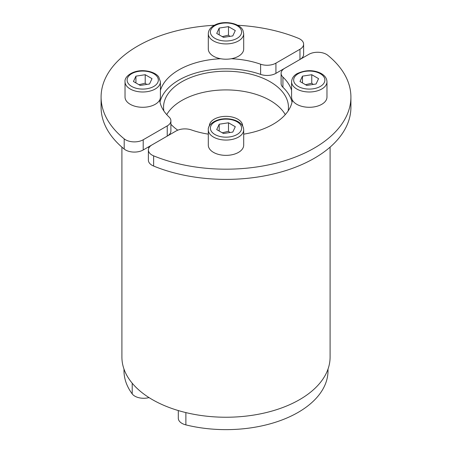 <?xml version="1.0" encoding="UTF-8"?>
<svg xmlns="http://www.w3.org/2000/svg" width="452" height="452" viewBox="0 0 452 452"><rect width="100%" height="100%" fill="white"/><g stroke="black" fill="none" stroke-linecap="round" stroke-linejoin="round"><path stroke-width="0.68" d="M243.696 33.697L243.696 48.997A17.696 10.215 180 0 1 231.345 58.732A17.696 10.215 180 0 1 230.582 58.862A17.696 10.215 180 0 1 220.655 58.732A17.696 10.215 180 0 1 208.304 48.997L208.304 33.697A17.696 10.215 0 0 0 230.582 43.567A17.696 10.215 0 0 0 243.696 33.697L242.973 30.487C239.803 22.769 223.457 20.244 214.706 25.092C210.564 27.273 208.434 30.143 208.304 33.697M219.203 28.069L228.486 26.634L235.289 30.561L232.797 35.923L223.514 37.358L216.711 33.431L219.203 28.069L219.203 34.872M229.932 36.363L228.486 35.132L222.248 36.629M228.486 35.132L228.486 26.634M237.633 25.267A124.91 72.117 180 0 1 298.371 38.29A12.492 7.209 180 0 1 303.62 44.172A12.492 7.209 180 0 1 299.964 49.268L275.929 63.144A12.492 7.209 180 0 1 260.612 64.207A66.619 38.46 0 0 0 231.345 58.732M160.42 81.772L158.737 76.964C157.166 74.461 151.945 70.913 142.821 70.676C132.035 70.518 124.26 76.902 125.029 81.772A17.696 10.215 0 0 0 130.216 88.999A17.696 10.215 0 0 0 155.239 88.999A17.696 10.215 0 0 0 160.42 81.772L160.42 97.073A17.696 10.215 180 0 1 159.596 100.158A66.619 38.46 0 0 0 169.076 117.051A12.492 7.209 180 0 1 170.896 120.797A12.492 7.209 180 0 1 167.234 125.899L143.205 139.775A12.492 7.209 180 0 1 124.193 138.854A124.91 72.117 180 0 1 101.09 97.073A124.91 72.117 180 0 1 214.367 25.267M159.596 100.158A17.696 10.215 180 0 1 130.216 104.293A17.696 10.215 180 0 1 125.029 97.073L125.029 81.772M220.655 58.732A66.619 38.46 0 0 0 160.42 90.298M145.216 74.71L152.013 78.637L149.527 83.999L140.239 85.434L133.442 81.513L135.928 76.151L145.216 74.71L145.216 83.208L138.973 84.705M135.928 82.948L135.928 76.151M146.663 84.445L145.216 83.208M242.656 126.029A16.656 9.616 0 0 0 242.656 125.967A16.656 9.616 0 0 0 237.775 119.17A16.656 9.616 0 0 0 219.627 117.085A16.656 9.616 0 0 0 209.344 125.967A16.656 9.616 0 0 0 209.344 126.029M166.72 114.622A62.455 36.058 180 0 1 270.16 100.474A62.455 36.058 180 0 1 285.28 114.622M177.766 130.176A62.455 36.058 180 0 1 170.896 124.243M163.873 110.955A62.455 36.058 180 0 1 163.545 107.271A62.455 36.058 180 0 1 202.1 73.959A62.455 36.058 180 0 1 270.16 81.772A62.455 36.058 180 0 1 288.455 107.271A62.455 36.058 180 0 1 288.127 110.955M330.09 147.132L330.09 357.142A104.09 60.099 180 0 1 265.832 412.665A104.09 60.099 180 0 1 152.397 399.636A104.09 60.099 180 0 1 121.91 357.142L121.91 147.132M159.968 102.169A66.619 38.46 180 0 1 260.612 74.405A12.492 7.209 0 0 0 275.929 73.343L284.715 68.275M167.285 136.069A12.492 7.209 0 0 0 170.896 131.001L170.896 120.797M101.09 97.073L101.09 107.271A124.91 72.117 0 0 0 124.193 149.053A12.492 7.209 0 0 0 143.205 149.974L151.991 144.9M148.115 147.137A104.09 60.099 0 0 0 149.007 147.714M300.009 59.444A12.492 7.209 0 0 0 303.62 54.37L303.62 44.172M123.989 369.103L123.989 370.742A102.011 58.896 0 0 0 132.21 393.901A12.492 7.209 0 0 0 149.013 397.59M232.797 132.074L223.514 133.515L216.711 129.588L219.203 124.227L228.486 122.786L235.289 126.713L232.797 132.074M243.696 129.848L243.696 145.148A17.696 10.215 180 0 1 226 155.364A17.696 10.215 180 0 1 208.304 145.148L208.304 129.848A17.696 10.215 -0 0 0 208.909 132.492A17.696 10.215 -0 0 0 228.311 139.979A17.696 10.215 -0 0 0 243.696 129.848C243.566 126.294 241.436 123.43 237.294 121.249C234.034 119.622 230.3 118.791 226.096 118.757C215.305 118.593 207.53 124.978 208.304 129.848M229.932 132.521L228.486 131.289L228.486 122.786M228.486 131.289L222.248 132.786M219.203 131.023L219.203 124.227M291.58 90.298A66.619 38.46 0 0 0 282.924 77.089A12.492 7.209 180 0 1 281.104 73.343A12.492 7.209 180 0 1 284.766 68.246L308.795 54.37A12.492 7.209 180 0 1 327.807 55.291A124.91 72.117 180 0 1 350.91 97.073A124.91 72.117 180 0 1 283.285 161.155A124.91 72.117 180 0 1 153.629 155.85A12.492 7.209 180 0 1 148.38 149.974A12.492 7.209 180 0 1 152.036 144.872L176.071 131.001A12.492 7.209 180 0 1 191.388 129.933A66.619 38.46 0 0 0 208.304 134.154M326.971 81.772L326.971 97.073A17.696 10.215 180 0 1 311.976 107.169A17.696 10.215 180 0 1 292.404 100.158A17.696 10.215 180 0 1 291.58 97.073L291.58 81.772A17.696 10.215 0 0 0 309.275 91.988A17.696 10.215 0 0 0 326.971 81.772C326.841 78.219 324.705 75.348 320.57 73.167C313.225 69.721 305.433 69.868 297.19 73.597C293.772 75.444 291.896 78.168 291.58 81.772M243.696 134.154A66.619 38.46 0 0 0 292.404 100.158M178.308 410.563L178.308 418.264A12.492 7.209 0 0 0 185.885 424.891A102.011 58.896 0 0 0 328.011 370.742L328.011 369.103M148.38 149.974L148.38 160.172A12.492 7.209 0 0 0 153.629 166.048A124.91 72.117 0 0 0 283.285 171.353A124.91 72.117 0 0 0 350.91 107.271L350.91 97.073M292.032 102.169A66.619 38.46 0 0 0 282.924 87.287A12.492 7.209 180 0 1 281.104 83.541L281.104 73.343M306.784 85.434L299.987 81.513L302.473 76.151L311.761 74.71L318.558 78.637L316.072 83.999L306.784 85.434M302.473 76.151L302.473 82.948M313.208 84.445L311.761 83.208L311.761 74.71M311.761 83.208L305.518 84.705M241.08 29.662A15.611 9.012 180 0 1 221.96 40.703A15.611 9.012 180 0 1 214.96 25.623A15.611 9.012 180 0 1 241.08 29.662M153.765 86.445A15.611 9.012 180 0 1 127.645 82.405A15.611 9.012 180 0 1 146.77 71.365A15.611 9.012 180 0 1 153.765 86.445M299.964 49.268L299.964 59.466M275.929 73.343L275.929 63.144M260.612 64.207L260.612 74.405M167.234 125.899L167.234 136.097M143.205 149.974L143.205 139.775M124.193 138.854L124.193 149.053M132.21 383.206L132.21 393.901M210.92 130.487A15.611 9.012 180 0 1 230.04 119.441A15.611 9.012 180 0 1 237.04 134.526A15.611 9.012 180 0 1 210.92 130.487M185.885 424.891L185.885 412.597M153.629 166.048L153.629 155.85M282.924 87.287L282.924 77.089M298.235 73.699A15.611 9.012 180 0 1 324.355 77.738A15.611 9.012 180 0 1 305.23 88.778A15.611 9.012 180 0 1 298.235 73.699"/></g></svg>
